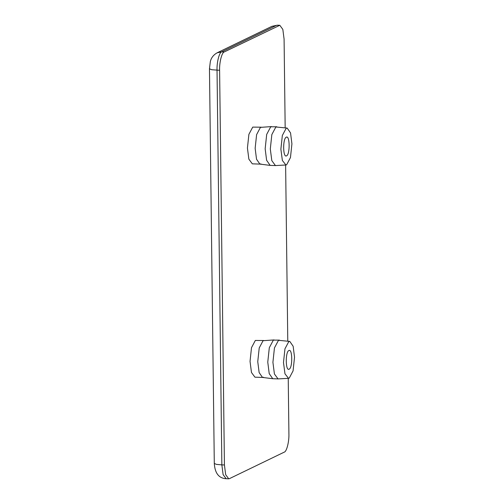 <?xml version="1.0" encoding="UTF-8"?>
<svg xmlns="http://www.w3.org/2000/svg" width="504" height="504" viewBox="0 0 504 504"><rect width="100%" height="100%" fill="white"/><g stroke="black" fill="none" stroke-linecap="round" stroke-linejoin="round"><path stroke-width="0.76" d="M288.893 350.526C292.528 348.258 292.767 367.945 289.12 369.193C285.491 371.467 285.251 351.773 288.893 350.526L289.334 350.425M289.12 369.193L288.685 369.293M288.786 341.592L289.794 341.41L293.152 346.273L294.531 357.191L293.07 370.887L289.233 378.126L288.527 378.321L284.974 373.817L283.487 362.527L284.949 348.831L288.786 341.592M288.527 378.321L278.05 378.907L274.415 373.987L272.916 362.313L274.447 347.918L278.485 340.307L289.794 341.41M278.05 378.907L272.746 378.718L269.212 373.615L267.769 362.137L269.3 347.735L273.338 340.131L279.38 340.106M263.504 377.244L262.496 377.427L259.132 372.563L257.758 361.645L259.22 347.949L263.057 340.71L274.082 339.929M262.647 377.439L254.929 377.175L251.471 372.488L250.041 361.381L251.496 347.684L255.339 340.446L263.913 340.515M286.291 137.189C289.92 134.921 290.159 154.615 286.518 155.856C282.883 158.13 282.643 138.436 286.291 137.189L286.726 137.094M286.518 155.856L286.077 155.957M286.178 128.255L287.185 128.079L290.55 132.936L291.923 143.854L290.462 157.557L286.625 164.789L285.919 164.984L282.366 160.486L280.879 149.197L282.341 135.494L286.178 128.255M285.919 164.984L275.442 165.577L271.813 160.65L270.308 148.976L271.839 134.581L275.877 126.97L287.185 128.079M275.442 165.577L270.144 165.388L266.61 160.278L265.161 148.8L266.692 134.404L270.73 126.794L276.778 126.769M260.896 163.907L259.888 164.09L256.53 159.232L255.15 148.308L256.612 134.612L260.448 127.373L271.473 126.592M260.039 164.102L252.321 163.838L248.863 159.151L247.433 148.044L248.894 134.347L252.731 127.109L261.305 127.184M285.169 127.821L284.086 39.117L282.832 29.389L279.808 25.288L224.242 51.962C221.842 52.403 219.29 62.49 219.605 70.302L224.425 464.971L225.679 474.699L228.709 478.8L229.459 478.63L284.269 452.126C286.669 451.685 289.22 441.599 288.912 433.786L288.231 378.334M287.778 341.158L285.623 164.997M219.605 70.302L211.674 69.722L209.469 68.783L214.294 463.453L216.499 464.392L221.854 464.883L217.029 70.213C216.72 62.401 219.272 52.315 221.672 51.874L217.104 52.825C213.425 54.942 211.163 57.878 210.319 61.645L209.469 68.783M214.294 463.453C214.906 473.193 218.856 478.283 226.132 478.712L223.108 474.611L221.854 464.883L224.425 464.971M224.242 51.962L221.672 51.874L276.482 25.37L271.921 26.328L217.104 52.825M279.058 25.458L277.231 25.2L279.808 25.288M262.496 377.427L272.746 378.718M259.888 164.09L270.144 165.388M271.921 26.328L277.231 25.2M226.132 478.712L228.709 478.8"/></g></svg>
